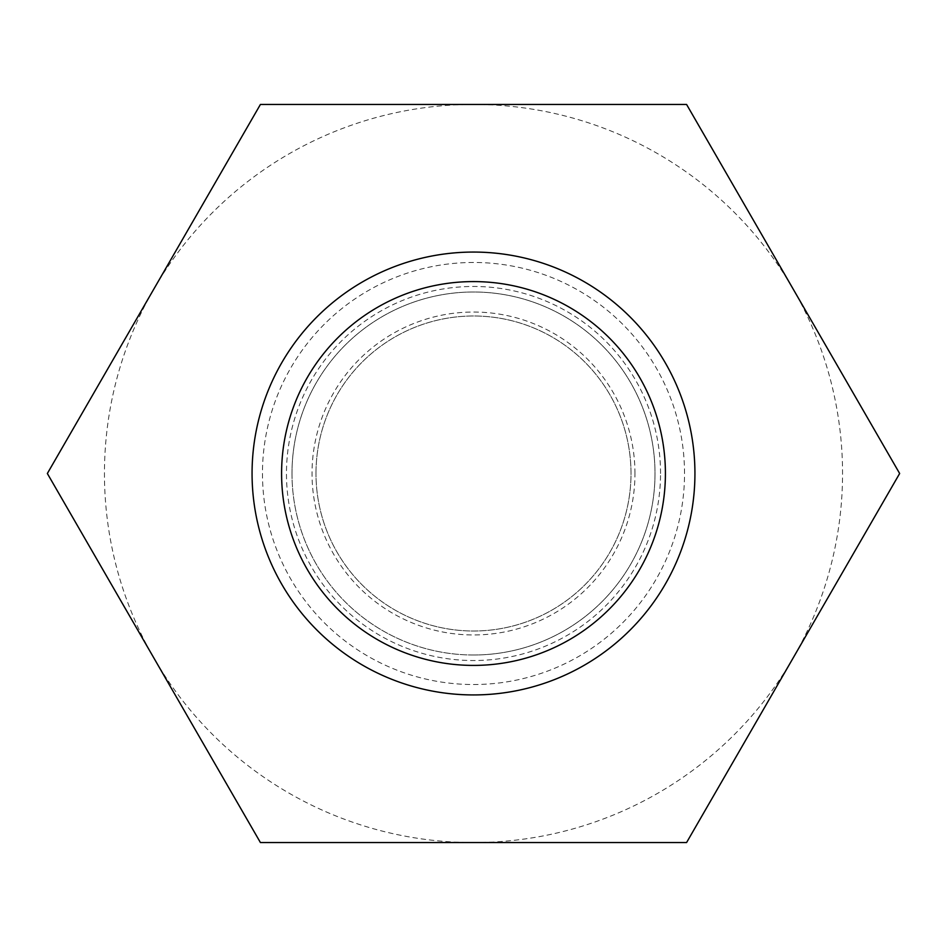 <?xml version="1.0" encoding="UTF-8"?>
<svg xmlns="http://www.w3.org/2000/svg" width="947" height="947" viewBox="0 0 947 947"><rect width="100%" height="100%" fill="white"/><g stroke="black" fill="none" stroke-linecap="round" stroke-linejoin="round"><path stroke-width="0.71" stroke-dasharray="4.74 3.55" d="M260.425 842.558L153.888 658.023A369.058 369.058 0 0 0 473.5 842.558L686.575 842.558L793.113 658.023A369.058 369.058 0 0 0 793.113 288.977L899.65 473.5L793.113 658.023A369.058 369.058 0 0 1 473.5 842.558L260.425 842.558M47.35 473.5L260.425 104.442L473.5 104.442A369.058 369.058 0 0 0 153.888 658.023L47.35 473.5M686.575 104.442L793.113 288.977A369.058 369.058 0 0 0 473.5 104.442L686.575 104.442M684.527 473.5A211.027 211.027 0 0 0 367.992 290.741A211.027 211.027 0 0 0 367.992 656.259A211.027 211.027 0 0 0 684.527 473.5M315.99 473.5A157.51 157.51 0 0 1 552.255 337.096A157.51 157.51 0 0 1 552.255 609.904A157.51 157.51 0 0 1 315.99 473.5A157.51 157.51 0 0 0 473.5 631.01A157.51 157.51 0 0 0 631.01 473.5A157.51 157.51 0 0 0 473.5 315.99A157.51 157.51 0 0 0 315.99 473.5M694.932 473.5A221.432 221.432 0 0 1 473.5 694.932A221.432 221.432 0 0 1 252.068 473.5A221.432 221.432 0 0 1 473.5 252.068A221.432 221.432 0 0 1 694.932 473.5M291.996 473.5A181.504 181.504 0 0 1 473.5 291.996A181.504 181.504 0 0 1 655.004 473.5A181.504 181.504 0 0 1 473.5 655.004A181.504 181.504 0 0 1 291.996 473.5M473.5 655.004A181.504 181.504 0 0 0 655.004 473.5A181.504 181.504 0 0 0 473.5 291.996A181.504 181.504 0 0 0 291.996 473.5A181.504 181.504 0 0 0 473.5 655.004M660.533 473.5A187.032 187.032 0 0 0 379.984 311.527A187.032 187.032 0 0 0 379.984 635.473A187.032 187.032 0 0 0 660.533 473.5M634.964 473.5A161.464 161.464 0 0 0 473.5 312.037A161.464 161.464 0 0 0 312.037 473.5A161.464 161.464 0 0 0 473.5 634.964A161.464 161.464 0 0 0 634.964 473.5"/><path stroke-width="1.42" d="M260.425 104.442L47.35 473.5L260.425 842.558L686.575 842.558L899.65 473.5L686.575 104.442L260.425 104.442M694.932 473.5A221.432 221.432 0 0 0 362.784 281.733A221.432 221.432 0 0 0 362.784 665.268A221.432 221.432 0 0 0 694.932 473.5M665.41 473.5A191.91 191.91 0 0 0 377.545 307.302A191.91 191.91 0 0 0 377.545 639.698A191.91 191.91 0 0 0 665.41 473.5"/></g></svg>
